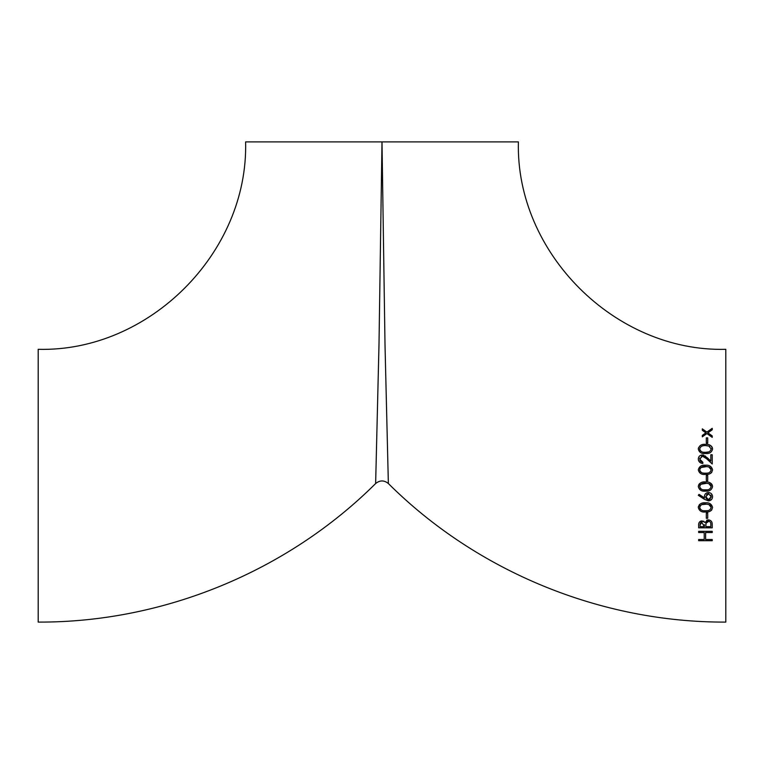 <?xml version="1.0" encoding="UTF-8"?>
<svg xmlns="http://www.w3.org/2000/svg" width="764" height="764" viewBox="0 0 764 764"><rect width="100%" height="100%" fill="white"/><g stroke="black" fill="none" stroke-linecap="round" stroke-linejoin="round"><path stroke-width="1.15" d="M382 141.903L254.66 141.903L382 141.903L379.001 344.134L375.64 483.536L379.001 344.497L382 141.903L245.607 141.903L382 141.903L384.999 344.497L388.36 483.536L384.999 344.134L382 141.903L518.393 141.903C515.528 252.722 614.953 352.166 725.8 349.32L725.8 622.097C600.905 622.593 476.87 571.653 388.36 483.536L388.055 470.423M707.703 443.11L706.318 443.11L706.318 437.887L707.703 437.887L707.703 443.11M705.449 453.549C701.543 453.921 699.165 452.412 698.306 449.012C699.155 445.574 701.533 444.018 705.449 444.323C709.345 444.027 711.723 445.593 712.573 449.012C711.723 452.403 709.345 453.911 705.449 453.549M702.832 462.249L702.832 463.462C700.053 463.213 698.544 461.743 698.306 459.04C698.487 456.547 699.824 455.182 702.345 454.943L707.216 457.684L710.835 461.084L710.835 454.761L712.229 454.761L712.229 463.987L706.614 458.725L702.45 456.156L699.7 459.097L702.832 462.249M712.573 469.889C711.676 473.308 709.307 474.816 705.449 474.425C701.581 474.826 699.203 473.317 698.306 469.889C699.194 466.432 701.572 464.875 705.449 465.209C709.298 464.875 711.666 466.441 712.573 469.889M706.318 475.466L707.703 475.466L707.703 480.69L706.318 480.69L706.318 475.466M712.573 486.592C711.676 490.01 709.307 491.519 705.449 491.128C701.591 491.538 699.213 490.02 698.306 486.592C699.203 483.125 701.591 481.568 705.449 481.912C709.288 481.578 711.656 483.134 712.573 486.592M698.306 495.301L699.05 494.365L704.532 497.956L704.398 496.543C704.618 494.079 705.955 492.732 708.419 492.522C710.997 492.77 712.382 494.184 712.573 496.762C712.344 499.284 710.969 500.659 708.448 500.869L704.504 499.36L698.306 495.301M712.573 507.468C711.695 510.877 709.317 512.396 705.449 512.004C701.572 512.396 699.194 510.887 698.306 507.468C699.184 504.02 701.562 502.464 705.449 502.788C709.298 502.464 711.676 504.02 712.573 507.468M706.318 513.055L707.703 513.055L707.703 518.269L706.318 518.269L706.318 513.055M698.659 527.838L698.659 525.193C698.477 522.691 699.604 521.249 702.02 520.876L704.905 522.452L708.381 519.835C710.921 520.198 712.21 521.65 712.229 524.171L712.229 527.838L698.659 527.838M712.229 531.324L712.229 532.537L705.621 532.537L705.621 539.499L712.229 539.499L712.229 540.711L698.659 540.711L698.659 539.499L704.227 539.499L704.227 532.537L698.659 532.537L698.659 531.324L712.229 531.324M702.307 436.846L702.307 435.394L705.888 432.844L702.307 430.294L702.307 428.843L706.901 432.118L712.229 428.317L712.229 429.769L707.922 432.844L712.229 435.919L712.229 437.371L706.901 433.57L702.307 436.846M375.945 470.423L375.64 483.536C287.13 571.653 163.095 622.593 38.2 622.097L38.2 349.32C149.047 352.166 248.472 252.722 245.607 141.903M381.99 151.291L382 143.661M700.149 523.817L700.053 526.625L704.398 526.625L701.639 522.137M701.066 522.347L700.407 523.063M704.389 525.183L704.36 524.639M699.843 521.659L700.932 521.048M706.671 520.236L707.512 519.931M703.443 521.163L704.064 521.516M706.108 522.767L705.793 526.625L710.835 526.625L710.826 524.305M707.684 521.163L706.757 521.736M710.816 524.238L710.778 523.693M709.011 521.153L705.955 523.273L705.793 525.813M702.049 522.099L700.053 524.973M704.398 526.625L704.398 525.804M710.835 526.625L710.835 524.887C711.093 522.843 710.272 521.564 708.381 521.058M711.867 509.741L711.274 510.419M711.074 510.591L710.281 511.106M698.306 507.468L698.468 506.341M699.079 505.08L699.595 504.498M699.91 504.221L701.132 503.505M709.66 504.889L708.495 504.402M707.13 504.106L701.763 504.622M711.007 506.456L710.51 505.606M710.501 505.587L709.756 504.947M704.532 510.772L707.225 510.724M707.33 510.715L708.056 510.6M699.7 507.43C700.492 510.037 702.412 511.154 705.439 510.791C708.438 511.164 710.358 510.046 711.188 507.43L708.858 504.517L705.439 504.001C702.412 503.715 700.502 504.851 699.7 507.43L699.738 507.802M699.748 507.888L699.891 508.423M700.292 509.149L700.951 509.798M703.606 510.705L704.494 510.772M700.359 505.634L699.891 506.475M711.991 494.556L712.268 495.139M704.532 497.956L704.398 496.543M705.831 496.247L705.936 497.803M705.965 497.889L706.519 498.796M707.426 499.446L708.944 499.618M708.839 493.764L708.19 493.764M707.388 493.993L706.519 494.709M711.103 497.45L711.15 496.247M711.007 495.597L710.768 495.101M709.059 499.589L709.565 499.417M709.594 499.408L710.444 498.739M708.495 499.656L711.188 496.695L708.495 493.735L705.793 496.801L708.495 499.656M705.449 491.128C701.61 491.548 699.232 490.03 698.306 486.592L698.649 484.949M711.074 483.459L711.857 484.347M711.857 484.357L712.373 485.407M698.984 484.338L699.566 483.65M700.025 483.259L700.521 482.934M709.307 483.822L708.495 483.526M707.13 483.23L700.884 484.252M710.997 485.57L709.756 484.061M703.606 489.829L707.216 489.848M707.302 489.839L708.037 489.724M699.7 486.553C700.512 489.161 702.422 490.287 705.439 489.915C708.419 490.297 710.329 489.18 711.188 486.553L708.858 483.641L705.439 483.125C702.431 482.819 700.521 483.965 699.7 486.553L699.738 486.926M700.301 488.282L700.97 488.931M701.266 489.132L701.772 489.39M702.727 489.686L703.568 489.819M700.368 484.748L699.9 485.579M711.847 472.2L711.265 472.84M711.064 473.012L710.214 473.565M709.67 467.31L708.495 466.823M707.13 466.527L700.903 467.53M711.007 468.867L709.756 467.367M704.532 473.193L706.347 473.193M706.394 473.193L707.225 473.145M707.33 473.136L708.047 473.021M699.7 469.85C700.502 472.458 702.422 473.584 705.439 473.212C708.429 473.584 710.339 472.467 711.188 469.85L708.858 466.938L705.439 466.422C702.431 466.126 700.512 467.262 699.7 469.85L699.738 470.223M699.748 470.328L699.872 470.805M700.301 471.569L700.96 472.228M701.276 472.438L701.772 472.687M702.985 473.031L703.568 473.117M703.606 473.126L704.504 473.193M700.368 468.046L699.9 468.886M699.604 462.172L698.64 460.778M698.621 460.73L698.458 460.224M703.233 455.038L703.768 455.172M705.038 455.85L705.774 456.404M706.614 458.725L705.726 457.894M701.887 456.223L701.342 456.404M699.881 458.028L699.748 458.543M699.948 460.396L700.588 461.332M700.913 461.609L702.221 462.163M698.306 449.012L698.477 447.838M711.255 446.042L711.867 446.778M711.895 446.825L712.392 447.857M712.392 447.885L712.573 449.012M709.689 446.443L708.505 445.947M707.139 445.651L704.57 445.574M704.523 452.317L705.439 452.326C708.467 452.689 710.377 451.562 711.188 448.974L711.122 448.42M711.188 448.974L708.858 446.061L705.439 445.546C702.383 445.269 700.464 446.415 699.7 448.974C700.473 451.562 702.383 452.68 705.439 452.326L708.82 451.925M699.748 449.423L699.9 450.006M700.282 450.684L700.941 451.333M703.596 452.24L704.494 452.307M704.456 445.574L703.73 445.641M703.482 445.679L701.849 446.128M388.36 483.536C384.12 480.088 379.88 480.088 375.64 483.536"/></g></svg>
